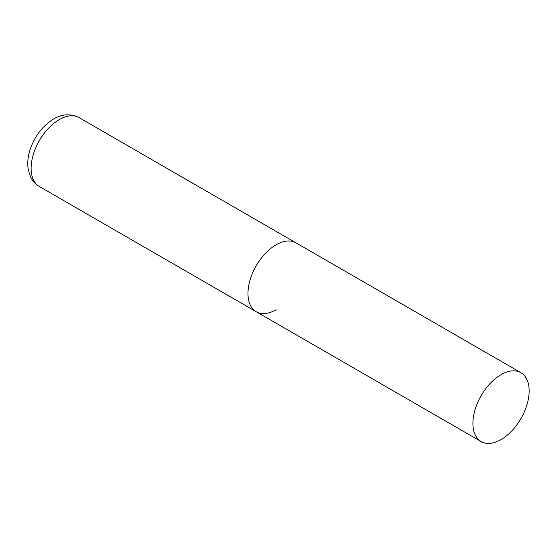 <?xml version="1.0" encoding="UTF-8"?>
<svg xmlns="http://www.w3.org/2000/svg" width="557" height="557" viewBox="0 0 557 557"><rect width="100%" height="100%" fill="white"/><g stroke="black" fill="none" stroke-linecap="round" stroke-linejoin="round"><path stroke-width="0.84" d="M276.091 309.741A39.763 22.955 -60 0 1 256.206 311.711A39.763 22.955 -60 0 1 250.114 279.844A39.763 22.955 -60 0 1 276.091 244.802A39.763 22.955 -60 0 1 295.969 242.838A39.763 22.955 120 0 0 265.327 253.491A39.763 22.955 120 0 0 247.969 293.504A39.763 22.955 120 0 0 256.206 311.711L39.366 186.518A39.763 22.955 -60 0 1 33.267 154.651A39.763 22.955 -60 0 1 59.244 119.609A39.763 22.955 -60 0 1 79.129 117.638C70.725 113.461 62.189 113.927 53.521 119.045C42.095 126.216 34.165 136.799 29.73 150.78C27.773 157.366 27.293 163.674 28.296 169.711L30.558 176.847C32.529 180.976 35.46 184.2 39.366 186.518M529.15 390.91A39.763 22.955 120 0 0 520.913 372.703A39.763 22.955 120 0 0 490.271 383.355A39.763 22.955 120 0 0 472.914 423.376A39.763 22.955 120 0 0 481.151 441.576A39.763 22.955 120 0 0 511.792 430.923A39.763 22.955 120 0 0 529.15 390.91M520.913 372.703L79.129 117.638M256.206 311.711L481.151 441.576"/></g></svg>
